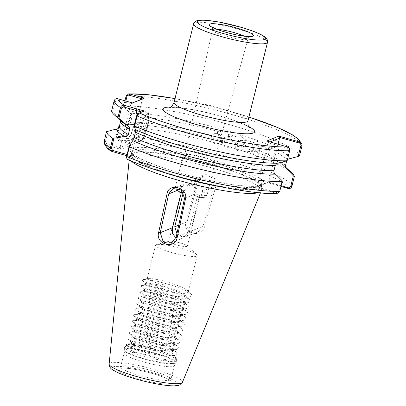 <?xml version="1.0" encoding="UTF-8"?>
<svg xmlns="http://www.w3.org/2000/svg" width="406" height="406" viewBox="0 0 406 406"><rect width="100%" height="100%" fill="white"/><g stroke="black" fill="none" stroke-linecap="round" stroke-linejoin="round"><path stroke-width="0.3" stroke-dasharray="2.03 1.52" d="M235.399 144.155A5.329 4.167 -87.1 0 0 239.098 150.981A5.329 4.167 -87.1 0 0 243.341 147.155A5.329 4.167 -87.1 0 0 239.641 140.334A5.329 4.167 -87.1 0 0 235.399 144.155M252.202 147.885L256.79 151.885L258.992 150.448L260.2 148.017L260.312 145.15L257.333 141.237L253.522 142.582L252.258 145.018L252.202 147.885A85.671 12.982 14 0 0 243.844 144.967L241.423 146.317L227.7 147.327A5.329 4.786 -94.2 0 0 231.922 143.506A5.329 4.786 -94.2 0 0 226.918 136.69A5.329 4.786 -94.2 0 0 222.691 140.512A5.329 4.786 -94.2 0 0 227.7 147.327M253.329 149.565A5.329 3.116 -82.3 0 0 255.521 156.244A5.329 3.116 -82.3 0 0 259.13 152.351A5.329 3.116 -82.3 0 0 256.942 145.678A5.329 3.116 -82.3 0 0 253.329 149.565M268.615 154.503L272.157 158.477L273.578 156.889L274.623 154.437L274.898 151.585L273.578 147.911L269.934 149.2L268.818 151.646L268.615 154.503A85.671 12.982 14 0 0 258.992 150.448M211.333 137.253A5.329 5.151 -110.9 0 0 218.255 143.658A5.329 5.151 -110.9 0 0 219.763 134.777A5.329 5.151 -110.9 0 0 211.333 137.253M218.682 137.324L221.701 140.486L225.655 140.826L227.258 139.76L228.634 137.324L228.578 134.462L226.218 131.047L221.843 130.869L220.006 132.021L218.606 134.467L218.682 137.324A85.671 12.982 14 0 0 130.661 122.226L131.98 116.928A85.671 12.982 -166 0 1 220.006 132.021M243.844 144.967L245.153 142.536L245.163 139.664L240.641 135.685L237.271 137.101L235.922 139.537L235.947 142.404L241.423 146.317M134.985 108.29A15.839 3.187 105.8 0 0 127.499 124.987A15.839 3.187 105.8 0 0 127.408 138.674A15.839 3.187 105.8 0 0 127.601 138.578A15.839 3.187 105.8 0 0 134.259 124.353A15.839 3.187 105.8 0 0 136.046 108.747A15.839 3.187 105.8 0 0 134.985 108.29M128.129 138.253A15.23 3.06 -74.2 0 1 127.621 138.299A15.23 3.06 -74.2 0 1 128.509 123.952A15.23 3.06 -74.2 0 1 135.411 109.041A15.23 3.06 -74.2 0 1 135.919 108.991A15.23 3.06 -74.2 0 1 136.431 109.473A15.23 3.06 -74.2 0 1 134.716 124.48A15.23 3.06 -74.2 0 1 128.316 138.162A15.23 3.06 -74.2 0 1 128.129 138.253M145.739 121.866A5.588 1.122 105.8 0 0 143.1 127.753A5.588 1.122 105.8 0 0 143.064 132.579A5.588 1.122 105.8 0 0 143.343 132.376A5.588 1.122 105.8 0 0 145.485 127.53A5.588 1.122 105.8 0 0 146.201 122.277A5.588 1.122 105.8 0 0 145.739 121.866M213.424 162.71A15.032 2.279 -166 0 1 197.245 160.532A15.032 2.279 -166 0 1 184.669 155.072A15.032 2.279 -166 0 1 185.085 154.686A15.032 2.279 -166 0 1 201.325 156.878A15.032 2.279 -166 0 1 213.84 162.344A15.032 2.279 -166 0 1 213.424 162.71M180.208 189.226L184.623 183.816L193.089 185.461L195.788 189.181L195.915 194.408C195.525 196.296 195.57 197.154 196.052 196.976L197.382 196.438L188.47 232.181L182.873 238.073L175.95 237.921M214.657 163.06A16.341 2.477 -166 0 1 197.037 160.685A16.341 2.477 -166 0 1 183.4 154.747A16.341 2.477 -166 0 1 183.852 154.341A16.341 2.477 -166 0 1 201.472 156.711A16.341 2.477 -166 0 1 215.114 162.654A16.341 2.477 -166 0 1 214.657 163.06M187.07 246.412A9.597 1.457 -166 0 1 176.722 245.021A9.597 1.457 -166 0 1 168.713 241.529A9.597 1.457 -166 0 1 168.982 241.291A9.597 1.457 -166 0 1 169.145 241.24A9.597 1.457 -166 0 1 178.376 242.443A9.597 1.457 -166 0 1 187.095 245.716A9.597 1.457 -166 0 1 187.333 246.173A9.597 1.457 -166 0 1 187.07 246.412M176.92 233.612L181.675 236.622L186.674 236.531L190.617 231.308L199.529 195.565A9.597 1.457 -166 0 1 199.828 196.078A9.597 1.457 -166 0 1 199.559 196.316A9.597 1.457 -166 0 1 197.382 196.438M196.626 256.161A21.472 3.253 -166 0 1 173.474 253.039A21.472 3.253 -166 0 1 155.549 245.234A21.472 3.253 -166 0 1 156.143 244.701A21.472 3.253 -166 0 1 156.508 244.585A21.472 3.253 -166 0 1 177.173 247.274A21.472 3.253 -166 0 1 196.682 254.603A21.472 3.253 -166 0 1 197.22 255.628A21.472 3.253 -166 0 1 196.626 256.161M124.809 352.494A25.893 3.923 14 0 0 124.094 353.139A25.893 3.923 14 0 0 124.074 353.296A25.893 3.923 14 0 0 146.216 362.685A25.893 3.923 14 0 0 173.621 366.308A25.893 3.923 14 0 0 174.275 365.816A25.893 3.923 14 0 0 174.336 365.664A25.893 3.923 14 0 0 152.727 356.255A25.893 3.923 14 0 0 124.809 352.494M215.713 186.801C219.915 174.92 200.204 169.302 197.265 181.583L186.024 221.503C182.243 233.252 201.934 238.855 204.507 226.736L215.713 186.801L214.165 186.379L202.939 226.304L198.026 231.917L193.52 232.349L189.48 230.309L187.059 226.411L187.064 221.808L198.29 181.883L203.426 176.179L208.014 175.686L212.018 177.752L214.165 186.379L202.619 191.069L200.508 182.451L196.514 180.355L191.871 180.873L186.745 186.572L186.572 187.262C186.009 189.216 185.476 190.307 184.979 190.536L183.649 191.074L183.36 192.226M258.47 192.667A68.01 10.307 14 0 0 259.5 192.327A68.01 10.307 14 0 0 261.312 190.856A68.01 10.307 14 0 0 261.434 190.211A68.01 10.307 14 0 0 203.279 165.562A68.01 10.307 14 0 0 131.295 156.041A68.01 10.307 14 0 0 129.565 157.33A68.01 10.307 14 0 0 129.367 157.954A68.01 10.307 14 0 0 131.026 160.893M280.972 186.445L267.244 182.558L261.647 185.202L255.237 187.44L277.11 193.484M131.468 343.537L130.732 342.918C131.935 342.532 144.079 345.217 155.889 349.475C143.455 345.734 130.113 343.583 127.702 344.689L127.611 345.978L134.873 349.439L148.469 353.327L163.019 355.93L172.509 355.981L173.387 355.636L173.732 354.225L169.266 351.109L160.096 347.455L138.542 342.172C135.208 341.624 133.016 341.466 131.96 341.705L131.412 342.045L131.681 342.562L136.467 344.836L147.556 348.008L160.553 350.398L170.556 350.88L173.169 350.241L173.814 349.515L173.798 349.038L169.099 345.354L158.304 341.015L145.592 337.452L135.883 335.803L133.417 335.858L132.869 336.204L133.138 336.721L137.923 338.99L149.012 342.162L162.009 344.557L172.012 345.039L174.626 344.395L175.27 343.669L175.255 343.197L170.556 339.512L159.761 335.173L147.048 331.611L137.34 329.961L134.873 330.017L134.386 330.636L139.38 333.148L150.469 336.32L163.466 338.716L173.474 339.193L176.082 338.553L176.727 337.828L176.711 337.35L172.012 333.671L161.218 329.327L148.51 325.764L138.796 324.12L136.33 324.176L135.843 324.79L140.836 327.307L151.925 330.479L164.922 332.874L174.93 333.351L177.539 332.712L178.183 331.986L178.168 331.509L173.469 327.825L162.674 323.486L149.966 319.923L140.253 318.274L137.786 318.329L137.304 318.949L142.298 321.461L153.382 324.633L166.384 327.028L176.387 327.51L178.995 326.866L179.64 326.14L179.625 325.668L174.925 321.983L164.131 317.644L151.423 314.082L141.709 312.432L139.243 312.488L138.761 313.107L143.754 315.619L154.838 318.791L167.84 321.187L177.843 321.664L180.452 321.024L181.096 320.298L181.081 319.821L176.382 316.142L165.587 311.803L152.879 308.235L143.166 306.591L140.699 306.647L140.217 307.261L145.211 309.778L156.295 312.95L169.297 315.345L179.3 315.822L181.908 315.183L182.553 314.457L182.543 313.98L177.838 310.296L167.044 305.957L154.336 302.394L144.622 300.744L142.156 300.805L141.674 301.419L146.667 303.937L157.751 307.109L170.753 309.499L180.756 309.981L183.365 309.342L184.009 308.611L183.999 308.139L179.295 304.454L168.5 300.115L155.792 296.553L146.079 294.903L143.612 294.959L143.13 295.578L148.124 298.09L159.208 301.262L172.21 303.658L182.213 304.14L184.821 303.495L185.456 302.297L180.751 298.613L169.957 294.274L157.249 290.711L147.535 289.062L145.069 289.118L144.521 289.458L144.795 289.975L149.581 292.249L160.664 295.421L173.666 297.816L183.669 298.293L186.278 297.654L186.912 296.451L182.208 292.772L171.413 288.427L158.705 284.865L148.992 283.221L146.525 283.276L145.977 283.616L146.251 284.134L151.037 286.408L162.121 289.579L161.7 287.549L163.344 284.687L152.255 281.515L147.261 278.998L147.672 278.399L150.215 278.328L159.923 279.973L172.631 283.54L183.426 287.879L187.247 290.331L188.13 291.559L187.501 292.762L184.887 293.401L174.885 292.924L161.887 290.529L150.799 287.357L145.805 284.845L146.292 284.225L148.753 284.17L158.467 285.819L171.175 289.382L181.969 293.721L185.791 296.177L186.674 297.405L186.044 298.603L183.431 299.247L173.428 298.765L160.431 296.37L149.342 293.198L144.348 290.686L144.835 290.067L147.297 290.011L157.01 291.66L169.718 295.223L180.513 299.562L184.334 302.018L185.217 303.246L184.588 304.449L181.974 305.089L171.971 304.612L158.969 302.216L147.885 299.044L142.892 296.527L143.303 295.928L145.84 295.857L155.554 297.502L168.262 301.064L179.056 305.408L182.878 307.86L183.776 309.565L183.131 310.291L180.518 310.93L170.515 310.453L157.513 308.058L146.429 304.886L141.435 302.374L141.917 301.754L144.384 301.699L154.097 303.348L166.805 306.911L177.6 311.25L181.421 313.706L182.314 315.406L181.675 316.132L179.061 316.776L169.058 316.294L156.056 313.899L144.972 310.727L139.979 308.215L140.461 307.596L142.927 307.54L152.641 309.189L165.349 312.752L176.143 317.091L179.965 319.547L180.858 321.253L180.218 321.978L177.605 322.618L167.602 322.136L154.6 319.745L143.516 316.573L138.522 314.056L138.933 313.457L141.471 313.386L151.184 315.031L163.892 318.593L174.687 322.937L178.508 325.389L179.401 327.094L178.757 327.82L176.148 328.459L166.145 327.982L153.143 325.587L142.059 322.415L137.066 319.903L137.548 319.283L140.014 319.228L149.728 320.877L162.436 324.44L173.23 328.779L177.052 331.235L177.945 332.935L177.3 333.661L174.692 334.3L164.689 333.823L151.687 331.428L140.603 328.256L135.609 325.744L136.091 325.125L138.558 325.069L148.271 326.718L160.979 330.281L171.774 334.62L175.595 337.076L176.488 338.777L175.844 339.507L173.235 340.147L163.232 339.665L150.23 337.274L139.146 334.102L134.087 331.311L134.635 330.971L137.101 330.91L146.815 332.56L159.522 336.122L170.317 340.461L174.138 342.918L175.032 344.623L174.387 345.349L171.779 345.988L161.776 345.511L148.774 343.116L137.69 339.944L132.63 337.153L133.178 336.813L135.645 336.757L145.358 338.401L158.066 341.969L168.86 346.308L172.682 348.759L173.56 349.987L172.931 351.19C168.688 354.524 133.929 346.739 131.468 343.537A21.472 3.253 -166 0 1 131.219 342.816A21.472 3.253 -166 0 1 131.585 342.395A21.472 3.253 -166 0 1 131.813 342.283A21.472 3.253 -166 0 1 138.542 342.172M163.344 284.687L162.121 289.579M202.619 191.069L202.452 191.754C201.883 193.708 201.356 194.799 200.853 195.027L199.529 195.565M286.661 160.969L286.722 160.725A85.671 12.982 -166 0 0 274.898 151.585M200.853 195.027A13.296 2.015 14 0 1 203.046 197.301A13.296 2.015 14 0 1 196.052 196.976L195.91 196.996C202.158 197.991 203.548 197.56 203.746 197.524L204.923 197.204L207.101 194.789A16.341 2.477 -166 0 1 206.649 195.195A16.341 2.477 -166 0 1 195.915 194.408M127.474 159.396L132.747 157.447L126.794 155.762M103.946 142.694L106.24 145.211L120.952 149.378L132.798 144.561L118.085 140.4C116.431 139.74 115.735 138.482 115.999 136.629L118.004 128.585M111.609 110.97L119.009 118.11A87.95 13.327 -166 0 0 121.211 121.242M120.628 120.704L119.009 118.11M271.482 163.136L278.227 163.176M118.44 126.845A96.79 14.667 -166 0 1 213.526 142.41A96.79 14.667 -166 0 1 291.868 172.966M119.308 126.53L127.717 124.419A87.95 13.327 -166 0 1 134.462 124.464A87.95 13.327 -166 0 1 272.538 158.888A87.95 13.327 -166 0 1 284.733 166.353A87.95 13.327 -166 0 1 285.322 166.932M289.666 158.528A87.95 13.327 -166 0 0 224.853 129.986A87.95 13.327 -166 0 0 130.448 113.467L124.256 107.346L123.612 106.098A96.79 14.667 -166 0 1 228.01 124.221A96.79 14.667 -166 0 1 299.496 155.838M123.612 106.098L124.936 100.774M130.661 122.226C130.184 123.657 129.204 124.388 127.717 124.419L134.462 124.464M130.448 113.467C131.727 114.284 132.234 115.436 131.98 116.928M131.585 342.395L130.732 342.918M182.472 191.043A9.597 1.457 -166 0 1 183.649 191.074M155.889 349.475L141.679 345.658L129.935 343.796L126.936 343.928L126.352 344.724L132.341 347.876L145.678 351.824L161.319 354.829L173.352 355.529L175.478 355.194L177.229 353.428L176.255 352.078L171.53 349.104L158.487 343.994L143.135 339.817L131.392 337.949L128.392 338.081L127.809 338.883L128.108 339.243L133.797 342.035L147.134 345.978L162.776 348.987L174.808 349.683L176.935 349.353L178.686 347.582L177.711 346.237L172.986 343.263L159.944 338.152L144.592 333.976L132.848 332.108L129.849 332.24L129.265 333.042L129.565 333.402L135.254 336.193L148.591 340.137L164.232 343.141L176.265 343.841L178.391 343.506L180.142 341.74L179.168 340.395L174.443 337.422L161.4 332.306L146.048 328.134L134.31 326.267L131.305 326.399L130.722 327.195L131.021 327.561L136.71 330.347L150.047 334.295L165.689 337.3L177.721 338L179.848 337.665L181.599 335.899L180.624 334.549L175.899 331.58L162.857 326.465L147.505 322.288L135.766 320.42L132.762 320.552L132.178 321.354L132.483 321.714L138.167 324.506L151.504 328.449L167.15 331.458L179.178 332.154L181.304 331.824L183.055 330.053L182.081 328.708L177.356 325.734L164.313 320.623L148.961 316.447L137.223 314.579L134.219 314.711L133.635 315.513L133.939 315.873L139.623 318.664L152.96 322.608L168.607 325.617L180.634 326.312L182.761 325.977L184.512 324.211L183.537 322.866L178.813 319.892L165.77 314.777L150.418 310.605L138.679 308.738L135.675 308.87L135.091 309.666L135.396 310.032L141.08 312.818L154.417 316.766L170.063 319.771L182.091 320.471L184.217 320.136L185.973 318.37L184.994 317.02L180.269 314.051L167.226 308.936L151.874 304.759L140.136 302.896L137.132 303.023L136.548 303.825L136.852 304.19L142.536 306.977L155.874 310.92L171.52 313.929L183.548 314.625L185.674 314.295L187.43 312.529L186.45 311.179L181.726 308.205L168.683 303.094L153.331 298.917L141.592 297.05L138.588 297.182L138.004 297.984L138.309 298.344L143.993 301.135L157.33 305.079L172.976 308.088L185.004 308.783L187.13 308.453L188.886 306.682L187.907 305.337L183.187 302.363L170.139 297.253L154.787 293.076L143.049 291.209L140.045 291.341L139.461 292.142L145.45 295.294L158.787 299.237L174.433 302.242L186.461 302.942L188.592 302.607L190.343 300.841L189.363 299.491L184.644 296.522L171.596 291.406L156.244 287.23L144.506 285.367L141.501 285.499L140.918 286.296L146.911 289.448L160.243 293.391L175.889 296.4L187.917 297.101L190.049 296.766L191.799 295L190.82 293.65L186.1 290.676L173.052 285.565L157.701 281.388L145.962 279.521L142.958 279.653L142.374 280.455L148.368 283.606L161.7 287.549M120.085 147.424L130.94 103.895L142.379 99.252L131.524 142.78L120.085 147.424L120.283 147.769L106.742 143.932L105.408 141.709L108.052 131.108M112.817 111.995L115.532 101.099C115.918 100.069 116.649 99.658 117.725 99.871L131.265 103.703L130.94 103.895M142.379 99.252L142.709 99.059L142.323 98.947M125.835 101.028L124.256 107.346M119.491 126.459L116.852 137.061L118.182 139.288L131.722 143.12L131.524 142.78M281.906 180.472L279.303 190.927C278.841 192.16 277.963 192.652 276.669 192.398L256.567 186.709L257.323 186.268L268.173 142.739L287.59 148.236L288.722 150.118L285.941 161.263M257.323 186.268L268.762 181.624L268.011 182.061L281.14 185.781M278.085 144.226L268.762 181.624M270.086 141.963L268.173 142.739L266.747 141.019M127.098 154.529L131.321 155.726L126.56 157.487M139.38 113.005L137.583 114.061L142.176 112.193L131.321 155.726L132.747 157.447M144.328 110.995L142.176 112.193L141.704 112.061M190.617 231.308L202.939 226.304L204.507 226.736M197.265 181.583L198.29 181.883L186.745 186.572M178.741 225.188L187.064 221.808L186.024 221.503M287.59 148.236L287.6 146.921M117.725 99.871L117.821 98.759M131.265 103.703L132.534 102.926M144.379 98.115L142.709 99.059M118.182 139.288L118.085 140.4A93.74 14.205 -166 0 1 218.915 157.944A93.74 14.205 -166 0 1 288.184 188.485M112.761 151.788A93.74 14.205 -166 0 1 106.24 145.211L106.742 143.932M131.722 143.12L132.798 144.561M120.952 149.378L120.283 147.769M276.669 192.398L276.171 193.363A93.74 14.205 -166 0 1 127.799 159.456L126.728 157.589M256.567 186.709L255.237 187.44M260.317 185.05L258.515 186.105A68.924 10.444 14 0 1 175.676 171.824A68.924 10.444 14 0 1 132.255 148.489A68.924 10.444 14 0 1 207.715 158.807A68.924 10.444 14 0 1 263.966 183.893L265.768 182.837M267.244 182.558L268.011 182.061M147.185 112.371A15.23 3.06 105.8 0 0 140.283 127.281A15.23 3.06 105.8 0 0 139.395 141.633A15.23 3.06 105.8 0 0 139.897 141.587A15.23 3.06 105.8 0 0 146.799 126.672A15.23 3.06 105.8 0 0 147.688 112.325A15.23 3.06 105.8 0 0 147.185 112.371M140.978 140.953A14.317 2.878 -74.2 0 1 141.065 128.58A14.317 2.878 -74.2 0 1 147.825 113.492A14.317 2.878 -74.2 0 1 147.743 125.865A14.317 2.878 -74.2 0 1 140.978 140.953M121.389 366.222A25.893 3.923 -166 0 1 149.306 369.983A25.893 3.923 -166 0 1 170.916 379.397A25.893 3.923 -166 0 1 170.195 380.036A25.893 3.923 -166 0 1 142.278 376.276A25.893 3.923 -166 0 1 120.668 366.867A25.893 3.923 -166 0 1 121.389 366.222M172.337 383.772A28.938 4.385 14 0 0 151.814 373.312A28.938 4.385 14 0 0 117.791 368.333A28.938 4.385 14 0 0 138.314 378.793A28.938 4.385 14 0 0 172.337 383.772M217.017 29.313A18.265 2.766 14 0 0 213.028 29.557A18.265 2.766 14 0 0 212.516 30.019A18.265 2.766 14 0 0 227.796 36.657A18.265 2.766 14 0 0 247.457 39.301A18.265 2.766 14 0 0 247.959 38.859A18.265 2.766 14 0 0 244.316 36.119M180.041 189.917A16.341 2.477 -166 0 1 175.387 186.882A16.341 2.477 -166 0 1 175.839 186.476A16.341 2.477 -166 0 1 186.572 187.262M124.769 349.216A26.745 4.055 14 0 0 124.008 350.048A26.745 4.055 14 0 0 146.876 359.741A26.745 4.055 14 0 0 175.184 363.487A26.745 4.055 14 0 0 175.864 362.979A26.745 4.055 14 0 0 154.133 353.245A26.745 4.055 14 0 0 124.769 349.216M124.825 348.749A26.806 4.06 14 0 0 124.079 349.414A26.806 4.06 14 0 0 146.454 359.158A26.806 4.06 14 0 0 175.356 363.05A26.806 4.06 14 0 0 176.097 362.385A26.806 4.06 14 0 0 153.727 352.641A26.806 4.06 14 0 0 124.825 348.749M125.332 346.699A26.806 4.06 14 0 0 124.591 347.363A26.806 4.06 14 0 0 146.962 357.107A26.806 4.06 14 0 0 175.864 361A26.806 4.06 14 0 0 176.61 360.335A26.806 4.06 14 0 0 154.239 350.591A26.806 4.06 14 0 0 125.332 346.699M126.149 345.602A26.268 3.979 14 0 0 125.87 345.739A26.268 3.979 14 0 0 145.414 355.275A26.268 3.979 14 0 0 175.671 359.62A26.268 3.979 14 0 0 176.245 358.3A26.268 3.979 14 0 0 152.519 348.911A26.268 3.979 14 0 0 126.149 345.602M112.873 366.943A34.155 5.176 -166 0 1 153.032 372.815A34.155 5.176 -166 0 1 177.255 385.162A34.155 5.176 -166 0 1 137.096 379.29A34.155 5.176 -166 0 1 112.873 366.943M182.421 382.31A37.768 5.725 14 0 0 151.342 368.572A37.768 5.725 14 0 0 110.214 362.974A37.768 5.725 14 0 0 109.143 364.04M193.632 23.868A38.078 5.77 -166 0 1 194.687 22.919A38.078 5.77 -166 0 1 235.744 28.45A38.078 5.77 -166 0 1 267.524 42.29M174.037 102.454A38.078 5.77 -166 0 1 175.098 101.505A38.078 5.77 -166 0 1 216.149 107.037A38.078 5.77 -166 0 1 247.929 120.876M222.782 187.181A67.157 10.175 14 0 0 259.454 189.049A67.157 10.175 14 0 0 261.368 186.963A67.157 10.175 14 0 0 203.939 162.618A67.157 10.175 14 0 0 132.858 153.219A67.157 10.175 14 0 0 131.148 154.493A67.157 10.175 14 0 0 165.11 172.799M133.026 152.783A67.097 10.17 14 0 0 131.168 154.447A67.097 10.17 14 0 0 187.166 178.833A67.097 10.17 14 0 0 259.51 188.582A67.097 10.17 14 0 0 261.373 186.912A67.097 10.17 14 0 0 205.375 162.527A67.097 10.17 14 0 0 133.026 152.783M260.023 186.532A67.097 10.17 14 0 0 261.88 184.862A67.097 10.17 14 0 0 205.883 160.477A67.097 10.17 14 0 0 133.538 150.733A67.097 10.17 14 0 0 131.676 152.397A67.097 10.17 14 0 0 187.679 176.788A67.097 10.17 14 0 0 260.023 186.532M202.452 191.754A16.341 2.477 -166 0 1 207.101 194.789L215.114 162.654M260.312 145.15A85.671 12.982 -166 0 1 269.934 149.2M285.403 166.024A85.671 12.982 14 0 0 273.578 156.889M228.578 134.462A85.671 12.982 -166 0 1 237.271 137.101M235.947 142.404A85.671 12.982 14 0 0 227.258 139.76M245.163 139.664A85.671 12.982 -166 0 1 253.522 142.582M170.819 107.062A47.213 7.156 -166 0 1 248.609 126.459M248.883 117.045A93.74 14.205 14 0 0 174.996 98.617M291.884 186.369A96.79 14.667 14 0 0 220.397 154.747A96.79 14.667 14 0 0 115.999 136.629L116.852 137.061M126.124 96.019A96.79 14.667 -166 0 1 230.522 114.142A96.79 14.667 -166 0 1 302.008 145.759M184.979 190.536A13.296 2.015 14 0 0 181.477 190.074M180.02 189.993A13.296 2.015 14 0 0 179.853 192.332M176.143 237.19L188.47 232.181M184.542 198.412L196.088 193.723M288.722 150.118L289.651 150.692M115.532 101.099L114.122 100.896M103.997 141.501L105.408 141.709M279.303 190.927L279.764 191.292M256.79 151.885L239.098 150.981M272.157 158.477L255.521 156.244M225.655 140.826L218.255 143.658M127.621 138.299L139.395 141.633L140.461 141.557C140.826 143.47 147.17 132.265 148.738 121.221C149.961 110.747 148.175 113.335 147.688 112.325L135.919 108.991M174.336 365.664L170.916 379.397L171.159 381.072L169.272 379.788C163.395 376.834 155.554 374.149 145.739 371.739C131.666 367.866 117.821 367.638 119.663 368.232L120.668 366.867L124.094 353.139M213.84 162.344L247.959 38.859C248.639 37.342 249.325 36.525 250.015 36.398M184.669 155.072L212.516 30.019C212.414 27.689 212.155 26.598 211.734 26.75M183.4 154.747L175.387 186.882C174.996 189.237 176.534 191.104 179.99 192.49M181.208 191.434L168.713 241.529M124.074 353.296L124.008 350.048L124.591 347.363L125.87 345.739L127.474 344.795M260.485 192.86L261.312 190.856M129.565 157.33L131.168 154.447L131.686 152.346C129.864 154.889 159.918 168.937 193.601 176.717C224.381 184.689 255.359 188.237 261.058 185.324L261.9 184.816L261.368 186.963L261.434 190.211M173.732 354.225L176.245 358.3L176.61 360.335L175.864 362.979L174.275 365.816M155.549 245.234L147.2 278.724M145.977 283.616L145.744 284.565M144.521 289.458L144.287 290.412M143.064 295.304L142.826 296.253M141.608 301.145L141.369 302.094M140.151 306.987L139.913 307.941M138.695 312.828L138.456 313.782M137.238 318.674L137 319.623M135.782 324.516L135.543 325.47M134.325 330.357L134.087 331.311M132.869 336.204L132.63 337.153M131.412 342.045L131.219 342.816M186.922 296.928L186.689 297.877M185.466 302.769L185.232 303.724M184.009 308.616L183.771 309.565M182.553 314.457L182.314 315.406M181.096 320.298L180.858 321.253M179.64 326.14L179.401 327.094M178.183 331.986L177.945 332.935M176.727 337.828L176.488 338.782M175.27 343.669L175.032 344.623M173.814 349.515L173.575 350.464M120.521 120.064L120.536 120.105C120.668 120.993 123.069 122.876 127.748 125.753M284.733 166.353L285.322 166.896M272.538 158.888C278.876 162.004 282.916 164.531 284.657 166.47L285.418 167.531M248.893 117.004L212.247 106.611L175.006 98.577M197.22 255.628L188.145 292.036M129.154 160.116L129.367 157.954M249.401 127.535L247.508 126.307C244.955 124.85 241.012 123.135 235.678 121.161C228.106 118.405 219.514 115.827 209.897 113.436C198.108 110.559 187.927 108.681 179.356 107.813C174.89 107.412 171.834 107.326 170.195 107.549L169.612 107.641M169.145 241.24L156.508 244.585M187.095 245.716L196.682 254.603M199.828 196.078L187.333 246.173M187.247 290.331L190.82 293.65M146.216 284.246L141.501 285.499M185.791 296.177L189.363 299.491M144.759 290.087L140.045 291.341M184.334 302.018L187.907 305.337M143.303 295.928L138.588 297.182M182.878 307.86L186.45 311.179M141.846 301.775L137.132 303.023M181.421 313.706L184.994 317.02M140.39 307.616L135.675 308.87M179.965 319.547L183.537 322.866M138.933 313.457L134.219 314.711M178.508 325.389L182.081 328.708M137.472 319.304L132.762 320.552M177.052 331.235L180.624 334.549M136.015 325.145L131.305 326.399M175.595 337.076L179.168 340.395M134.559 330.986L129.849 332.24M174.138 342.918L177.711 346.237M133.102 336.828L128.392 338.081M172.682 348.759L176.255 352.078M130.702 342.923L126.936 343.928M142.958 279.653L147.672 278.399M127.611 345.978L126.652 345.09M172.509 355.981L175.478 355.194M131.681 342.562L128.108 339.243M172.225 350.601L176.935 349.353M133.138 336.721L129.565 333.402M173.682 344.76L178.391 343.506M134.599 330.88L131.021 327.561M175.138 338.919L179.848 337.665M136.056 325.033L132.483 321.714M176.595 333.072L181.304 331.824M137.512 319.192L133.939 315.873M178.051 327.231L182.761 325.977M138.969 313.351L135.396 310.032M179.508 321.39L184.217 320.136M140.425 307.504L136.852 304.19M180.969 315.543L185.674 314.295M141.882 301.663L138.309 298.344M182.426 309.702L187.13 308.453M143.338 295.822L139.765 292.503M183.882 303.861L188.592 302.607M144.795 289.975L141.222 286.661M185.339 298.019L190.049 296.766M146.251 284.134L142.679 280.815M191.871 180.873L203.426 176.179M186.674 236.531L198.026 231.917M171.52 242.686L182.873 238.073M173.068 188.511L184.623 183.816M263.54 184.192L264.565 183.542M143.343 132.376L147.566 128.118L146.201 122.277M136.431 109.473L136.046 108.747M128.316 138.162L127.601 138.578M240.641 135.685L226.918 136.69M221.843 130.869L214.444 133.701M273.578 147.911L256.942 145.678M257.333 141.237L239.641 140.334"/><path stroke-width="0.61" d="M175.95 237.921L172.55 233.567L172.596 227.69L181.507 191.947L180.178 192.485C179.691 192.657 179.645 191.799 180.041 189.917L180.208 189.226L168.668 193.916L160.268 232.694L162.973 241.078L167.008 243.123L171.52 242.686L176.143 237.19L184.542 198.412L181.538 190.125L173.068 188.511L168.668 193.916L167.023 193.865C168.718 182.106 188.445 187.658 185.471 199.087L177.092 237.87C174.966 249.791 155.265 244.245 158.609 232.638L167.023 193.865M181.507 191.947A9.597 1.457 -166 0 1 181.208 191.434A9.597 1.457 -166 0 1 181.472 191.196A9.597 1.457 -166 0 1 182.472 191.043M281.14 185.781L288.108 187.75C289.402 188.003 290.28 187.516 290.742 186.278L293.345 175.828L285.418 167.531L285.403 166.024L286.661 160.969M103.997 141.501A96.79 14.667 14 0 0 110.346 148.119L112.787 138.334A96.79 14.667 -166 0 1 106.438 131.717L103.946 142.694C105.773 146.906 108.356 149.789 111.691 151.336L110.346 148.119L111.371 148.515L112.766 150.474L127.098 154.529M282.206 181.507A96.79 14.667 -166 0 1 129.418 146.81L126.976 156.594L126.911 158.639L127.474 159.396C165.552 176.382 248.299 195.316 277.11 193.484L279.764 191.292L282.206 181.507L281.906 180.472L275.491 174.133A87.95 13.327 -166 0 1 132.742 140.643L129.184 146.165L129.418 146.81M126.794 155.762L111.691 151.336M285.322 166.896L291.868 172.966A96.79 14.667 -166 0 1 294.325 176.585L291.884 186.369C291.244 188.11 290.011 188.815 288.184 188.485L280.972 186.445M112.787 138.334L124.82 136.604A87.95 13.327 -166 0 1 116.278 129.067L106.438 131.717M128.342 134.574L129.666 129.275A85.671 12.982 -166 0 1 120.541 121.572L119.222 126.875A85.671 12.982 14 0 0 128.342 134.574C127.677 136.081 126.499 136.761 124.82 136.604M275.283 165.369A85.671 12.982 -166 0 1 135.467 132.229L134.142 137.532A85.671 12.982 14 0 0 273.959 170.672L275.283 165.369L276.922 163.43M114.076 114.629L121.211 121.242A87.95 13.327 -166 0 0 127.55 125.647L117.958 117.588A96.79 14.667 -166 0 1 114.076 114.629A96.79 14.667 -166 0 1 111.609 110.97L114.122 100.896C114.766 99.15 115.999 98.435 117.821 98.759A93.74 14.205 14 0 0 124.343 105.337L144.328 110.995L138.654 113.304L137.101 115.989L134.589 126.063L134.183 126.129L135.472 129.687A87.95 13.327 -166 0 0 271.482 163.136A87.95 13.327 -166 0 0 278.227 163.176L287.138 160.771A96.79 14.667 -166 0 1 134.589 126.063M287.138 160.771L289.651 150.692C289.914 148.845 289.234 147.586 287.6 146.921L266.747 141.019L278.826 136.111L299.765 142.034L302.054 144.516L302.008 145.759L299.496 155.838L298.187 156.417L300.866 145.673C301.039 144.353 300.506 143.465 299.268 142.998L279.166 137.309L279.612 138.091L278.085 144.226M124.936 100.774L126.124 96.019L128.738 93.827L129.666 93.948L144.379 98.115L132.534 102.926L117.821 98.759M117.958 117.588L120.47 107.514C121.267 105.687 122.556 104.961 124.343 105.337L123.622 106.945L121.495 107.905L118.892 118.334M116.278 129.067C117.765 129.032 118.745 128.301 119.222 126.875M275.491 174.133C274.217 173.316 273.705 172.159 273.959 170.672M132.742 140.643L134.142 137.532M120.541 121.572L120.628 120.704M129.666 129.275C129.788 127.611 129.083 126.403 127.55 125.647L127.748 125.753M135.467 132.229C135.792 130.671 135.797 129.824 135.472 129.687M118.004 128.585L118.44 126.845L119.491 126.459M293.345 175.828L294.325 176.585M285.322 166.932A87.95 13.327 -166 0 1 286.935 169.485M287.539 159.33L298.187 156.417M131.026 160.893A68.01 10.307 14 0 0 192.901 184.182A68.01 10.307 14 0 0 258.47 192.667M183.36 192.226L174.737 226.817L176.92 233.612M179.99 192.49L180.178 192.485A13.296 2.015 14 0 1 179.853 192.332M142.323 98.947L129.169 95.222C128.088 95.014 127.357 95.425 126.976 96.455L125.835 101.028M279.612 138.091L270.086 141.963M113.898 138.375L111.371 148.515M141.704 112.061L123.622 106.945M126.728 157.589L126.657 156.305L129.184 146.165M134.183 126.129L136.781 115.7L137.548 114.076L138.654 113.304M279.166 137.309L278.826 136.111M184.542 198.412L185.471 199.087M177.092 237.87L176.143 237.19M158.609 232.638L160.268 232.694L172.596 227.69M299.268 142.998L299.765 142.034A93.74 14.205 14 0 0 248.883 117.045M174.996 98.617A93.74 14.205 14 0 0 129.666 93.948L129.169 95.222M288.184 188.485L288.108 187.75M112.761 151.788L112.766 150.474M244.316 36.119A18.265 2.766 14 0 0 217.017 29.313M209.785 24.066A22.832 3.461 -166 0 1 236.632 27.994A22.832 3.461 -166 0 1 252.826 36.246A22.832 3.461 -166 0 1 225.98 32.318A22.832 3.461 -166 0 1 209.785 24.066M181.411 383.127A37.768 5.725 14 0 0 182.421 382.31L179.503 385.045C178.229 385.598 176.011 386.142 169.292 385.68C157.944 384.599 145.201 381.879 131.072 377.534C121.653 374.474 115.461 371.85 112.492 369.653C110.483 368.618 109.361 366.745 109.143 364.04A37.768 5.725 14 0 0 141.095 377.753A37.768 5.725 14 0 0 181.411 383.127M264.321 39.499A35.028 5.308 14 0 0 239.479 26.837A35.028 5.308 14 0 0 198.29 20.813A35.028 5.308 14 0 0 223.133 33.475A35.028 5.308 14 0 0 264.321 39.499M193.632 23.868C193.555 23.066 194.484 22.081 196.413 20.909C197.483 20.442 199.564 19.833 206.471 20.3L219.204 22.061L242.23 27.593C254.08 31.145 261.85 34.429 265.539 37.448C267.224 39.083 267.889 40.696 267.524 42.29A38.078 5.77 -166 0 1 266.468 43.234A38.078 5.77 -166 0 1 225.411 37.702A38.078 5.77 -166 0 1 193.632 23.868L174.037 102.454A38.078 5.77 -166 0 0 205.817 116.289A38.078 5.77 -166 0 0 246.873 121.82A38.078 5.77 -166 0 0 247.929 120.876C247.883 125.221 248.376 127.438 249.401 127.535L249.396 127.53M248.609 126.459A47.213 7.156 -166 0 1 253.298 133.021A47.213 7.156 -166 0 1 197.783 124.901A47.213 7.156 -166 0 1 164.298 107.834A47.213 7.156 -166 0 1 170.819 107.062M165.11 172.799A67.157 10.175 14 0 0 222.782 187.181M126.657 156.305L126.976 156.594A96.79 14.667 14 0 0 279.764 191.292M139.38 113.005A93.74 14.205 14 0 0 287.6 146.921M121.495 107.905L120.47 107.514A96.79 14.667 -166 0 1 114.122 100.896M289.651 150.692A96.79 14.667 -166 0 1 137.101 115.989L136.781 115.7M181.477 190.074A13.296 2.015 14 0 0 180.02 189.993M174.737 226.817L178.741 225.188M300.866 145.673L302.008 145.759M126.124 96.019L126.976 96.455M291.884 186.369L290.742 186.278M169.683 107.626L169.921 107.534C170.611 108.021 171.987 106.326 174.037 102.454M267.524 42.29L247.929 120.876M182.421 382.31L260.485 192.86M302.054 144.516L298.583 139.167L292.792 135.015L277.785 127.585L248.893 117.004M175.006 98.577L148.55 94.74L128.738 93.827M109.143 364.04L129.154 160.116M250.015 36.398L250.182 36.337C251.725 36.789 239.921 36.164 230.161 33.383C224.452 31.927 219.671 30.409 215.825 28.836L211.734 26.75M126.56 157.487L126.911 158.639"/></g></svg>

